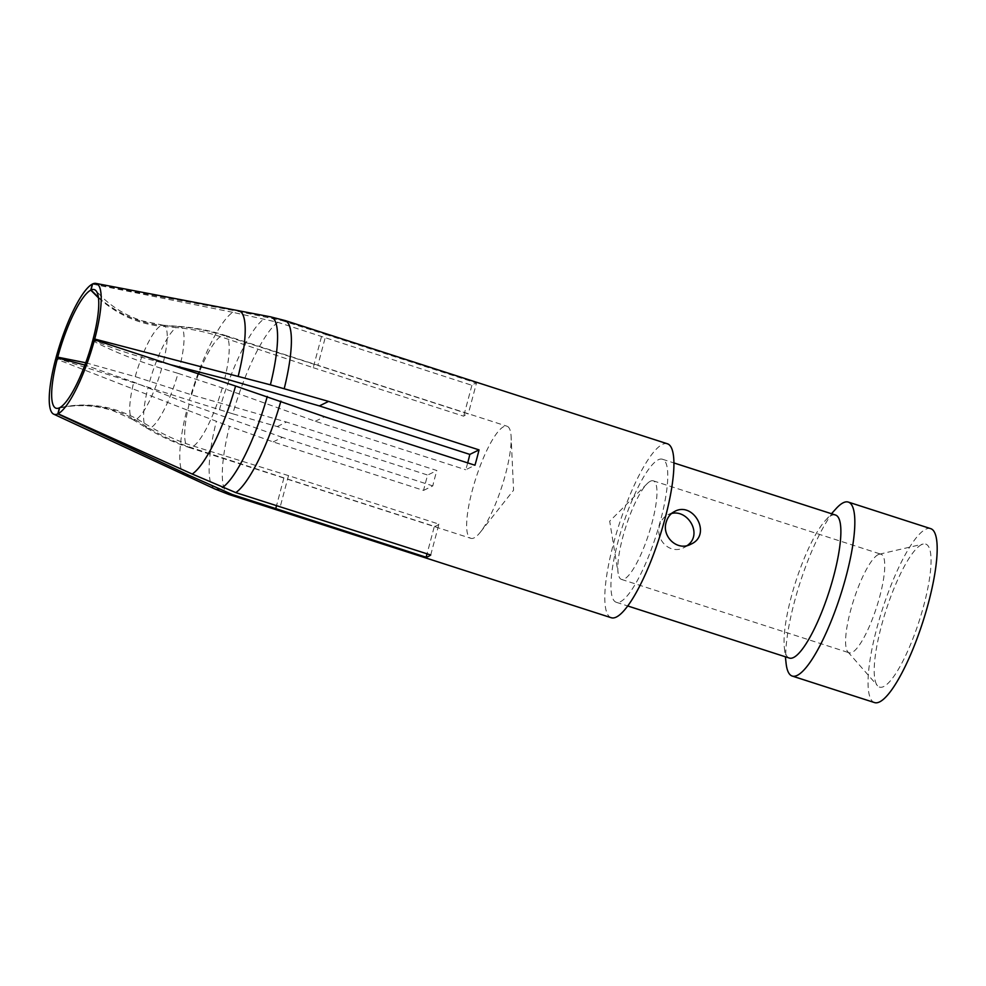 <?xml version="1.0" encoding="UTF-8"?>
<svg xmlns="http://www.w3.org/2000/svg" width="986" height="986" viewBox="0 0 986 986"><rect width="100%" height="100%" fill="white"/><g stroke="black" fill="none" stroke-linecap="round" stroke-linejoin="round"><path stroke-width="0.74" stroke-dasharray="4.93 3.7" d="M930.661 528.632A91.39 21.187 -72.1 0 0 925.583 529.309A91.39 21.187 -72.1 0 0 879.5 618.703A91.39 21.187 -72.1 0 0 874.582 702.599M786.101 663.393A91.39 21.187 107.9 0 1 800.102 582.578A91.39 21.187 107.9 0 1 835.943 508.788M789.392 658.081A75.146 17.415 107.9 0 1 784.363 647.666A75.146 17.415 107.9 0 1 795.875 581.21A75.146 17.415 107.9 0 1 825.331 520.534A75.146 17.415 107.9 0 1 831.334 515.579A75.146 17.415 107.9 0 1 835.499 515.025M658.241 459.796A75.146 17.415 107.9 0 1 662.407 459.229A75.146 17.415 107.9 0 1 655.924 536.101A75.146 17.415 107.9 0 1 616.299 602.286A75.146 17.415 107.9 0 1 620.354 533.303A75.146 17.415 107.9 0 1 658.241 459.796M611.32 617.754A91.39 21.187 107.9 0 1 616.238 533.845A91.39 21.187 107.9 0 1 662.321 444.452A91.39 21.187 107.9 0 1 667.399 443.774M55.931 358.041L189.398 400.291A86.522 20.053 107.9 0 1 232.758 312.315L277.879 322.323L471.887 385.304A91.39 21.187 107.9 0 1 474.278 383.837A91.39 21.187 107.9 0 1 476.472 383.049L468.264 413.935L317.825 365.449L326.033 334.562L476.472 383.049M281.626 320.475L326.033 334.562M277.879 322.323A91.378 21.174 -72.1 0 0 232.795 413.812L277.226 426.568L427.665 475.055A91.39 21.187 107.9 0 0 423.573 490.399L273.147 441.913L229.467 426.322A91.378 21.174 -72.1 0 0 228.814 494.442M430.722 554.995L438.943 524.121L288.504 475.622L280.295 506.508M98.366 297.217C116.841 313.363 137.966 322.755 161.729 325.392L178.207 326.6C193.416 327.759 208.366 330.655 223.058 335.302A57707.905 55179.962 -120.3 0 1 317.825 365.449M92.598 283.968L235.629 310.898A86.522 20.053 107.9 0 1 238.476 310.676M284.88 320.499A91.378 21.174 107.9 0 0 281.614 320.487L235.629 310.898M92.696 340.7C111.566 350.769 134.577 360.013 161.704 368.444L178.022 373.349A53.49 12.399 107.9 0 1 151.376 427.419L136.857 418.877C112.108 405.616 86.386 401.881 59.678 407.699M288.504 475.622A57707.905 55181.515 -120.3 0 1 193.576 446.128C178.873 441.506 164.81 435.27 151.4 427.394M232.795 413.812L189.398 400.291M185.417 475.314A86.522 20.053 107.9 0 1 186.835 409.93L229.467 426.322M170.122 364.586L163.171 362.947C135.969 356.279 112.786 348.724 93.608 340.244M277.226 426.568L286.458 422.045L436.884 470.544L427.665 475.055M85.733 362.762L135.23 376.627L191.617 394.856A57707.905 11819.934 -166.9 0 0 286.458 422.045M467.697 462.89A58.901 13.644 107.9 0 1 465.725 469.755L474.956 465.232M423.573 490.399L432.805 485.888A58.901 13.644 107.9 0 1 436.884 470.544M178.022 373.349L222.269 387.905A57707.905 12666.501 16.7 0 1 315.286 421.269L465.725 469.755M315.286 421.269L324.517 416.745M273.147 441.913L282.366 437.39L432.805 485.888M282.366 437.39A57707.905 12659.55 16.7 0 1 189.139 404.137L133.776 382.124L84.882 365.054M186.835 409.93L55.721 358.805M232.758 312.315L92.376 284.079M161.729 325.392A49.583 11.487 107.9 0 1 163.047 325.22A49.583 11.487 107.9 0 1 163.121 325.22A49.583 11.487 107.9 0 1 163.171 362.947M161.704 368.444A49.583 11.487 107.9 0 1 136.857 418.877M135.23 376.627A49.583 11.487 107.9 0 1 160.089 326.193C136.98 323.383 116.434 313.942 98.452 297.846M59.443 407.81C85.708 402.214 110.962 406.17 135.205 419.679A49.583 11.487 107.9 0 1 132.74 419.494A49.583 11.487 107.9 0 1 132.666 419.457A49.583 11.487 107.9 0 1 133.776 382.124M149.625 381.619A53.49 12.399 107.9 0 1 176.272 327.549L160.089 326.193M135.205 419.679L149.441 428.368C162.604 436.342 176.383 442.714 190.816 447.447A57707.905 54333.394 67.5 0 0 283.919 477.877L434.358 526.364L427.049 553.812M321.448 336.805L313.24 367.692A57707.905 54334.947 67.5 0 0 220.297 336.633C205.877 331.875 191.21 328.856 176.26 327.586M313.24 367.692L463.679 416.178A58.901 13.644 107.9 0 1 466.107 414.527A58.901 13.644 107.9 0 1 468.264 413.935M474.118 537.888A58.901 13.644 107.9 0 1 470.852 538.331A58.901 13.644 107.9 0 1 474.019 484.262A58.901 13.644 107.9 0 1 503.723 426.642A58.901 13.644 107.9 0 1 506.989 426.211A58.901 13.644 107.9 0 1 511.118 436.835A58.901 13.644 107.9 0 1 480.404 532.12A58.901 13.644 107.9 0 1 474.118 537.888M438.943 524.121A58.901 13.644 107.9 0 1 434.358 526.364M471.887 385.304L463.679 416.178M283.919 477.877L276.61 505.362M687.304 545.505L684.074 547.538C670.209 555.155 654.889 539.699 659.609 525.415C661.051 520.398 663.849 516.824 667.99 514.704L671.552 513.496M878.181 554.637A51.79 12.005 -72.1 0 0 853.1 601.879A51.79 12.005 -72.1 0 0 847.849 651.857A51.79 12.005 -72.1 0 0 849.279 652.831A51.79 12.005 -72.1 0 0 876.591 607.228A51.79 12.005 -72.1 0 0 881.053 554.243A51.79 12.005 -72.1 0 0 879.327 554.206A51.79 12.005 -72.1 0 0 878.181 554.637M650.39 481.217A51.79 12.005 107.9 0 1 653.262 480.823A51.79 12.005 107.9 0 1 648.8 533.808A51.79 12.005 107.9 0 1 621.488 579.411A51.79 12.005 107.9 0 1 618.197 573.507A51.79 12.005 107.9 0 1 625.95 526.438A51.79 12.005 107.9 0 1 647.136 483.695A51.79 12.005 107.9 0 1 650.39 481.217M921.503 544.654A75.146 17.415 -72.1 0 0 885.108 613.206A75.146 17.415 -72.1 0 0 877.503 685.726A75.146 17.415 -72.1 0 0 919.198 620.958A75.146 17.415 -72.1 0 0 923.179 544.038A75.146 17.415 -72.1 0 0 921.503 544.654M267.785 316.999A90.502 20.977 107.9 0 1 270.546 316.839L270.546 316.839M219.434 409.782A90.502 20.977 107.9 0 1 264.31 318.7M215.034 489.031L215.034 489.044A90.502 20.977 107.9 0 1 216.328 421.416M178.207 326.6A53.49 12.399 107.9 0 1 179.551 326.44A53.49 12.399 107.9 0 1 179.748 366.854M149.441 428.368A53.49 12.399 107.9 0 1 146.791 428.109A53.49 12.399 107.9 0 1 147.9 388.114M223.07 335.277A58.901 13.644 107.9 0 1 225.005 335.326A58.901 13.644 107.9 0 1 224.734 378.624M222.269 387.905A58.901 13.644 107.9 0 1 193.576 446.128M220.297 336.633A58.901 13.644 -72.1 0 0 199.492 371.734M198.63 373.928A58.901 13.644 -72.1 0 0 191.604 394.856M189.139 404.137A58.901 13.644 -72.1 0 0 188.868 447.434A58.901 13.644 -72.1 0 0 190.803 447.484M784.363 647.666L785.374 656.775M825.331 520.534L831.481 513.731M616.299 602.286L627.774 605.983M662.407 459.229L673.882 462.927M163.121 325.22L141.873 320.77C127.132 315.964 114.228 308.408 103.148 298.129L96.036 290.796M132.74 419.494L112.885 410.694C98.107 405.998 83.218 404.593 68.231 406.466L58.174 408.266M163.047 325.22L179.551 326.44M132.666 419.457L146.778 428.097M179.551 326.465C195.043 327.623 210.203 330.581 225.005 335.351M146.815 428.06C160.065 436.169 174.091 442.615 188.893 447.397M188.868 447.434L470.852 538.331M225.005 335.326L506.989 426.211M480.404 532.12L513.57 490.215L511.118 436.835M684.074 547.538L690.829 544.223M667.99 514.704L674.744 511.401M621.488 579.411L849.279 652.831M653.262 480.823L881.053 554.243M847.849 651.857L877.503 685.726M879.327 554.206L923.179 544.038M647.136 483.695L609.693 521.2L618.197 573.507"/><path stroke-width="1.48" d="M792.226 676.063L874.582 702.599A91.39 21.187 -72.1 0 0 922.773 622.117A91.39 21.187 -72.1 0 0 930.661 528.632L848.305 502.084A91.39 21.187 107.9 0 1 840.429 595.569A91.39 21.187 107.9 0 1 792.226 676.063A91.39 21.187 107.9 0 1 786.101 663.393L785.374 656.775M831.481 513.731L835.943 508.788A91.39 21.187 107.9 0 1 843.227 502.761A91.39 21.187 107.9 0 1 848.305 502.084M673.882 462.927L835.499 515.025A75.146 17.415 107.9 0 1 829.029 591.896A75.146 17.415 107.9 0 1 789.392 658.081L627.774 605.983M666.203 522.186C667.645 517.182 670.48 513.583 674.744 511.401C693.429 501.036 712.484 534.905 690.829 544.223C677.32 551.692 661.532 536.421 666.203 522.186M284.892 320.475L667.399 443.774A91.39 21.187 107.9 0 1 659.511 537.259A91.39 21.187 107.9 0 1 611.32 617.754L228.814 494.454M170.122 364.586L224.734 378.624A57707.905 11812.983 -166.9 0 1 319.378 405.924L328.597 401.401L270.386 384.823L94.718 339.036L92.894 339.923L93.608 340.244M328.597 401.401L479.036 449.887A91.39 21.187 107.9 0 1 474.956 465.232L324.517 416.745L235.58 386.044A86.522 20.053 107.9 0 1 192.221 474.032L235.814 492.618L430.722 554.995A91.39 21.187 107.9 0 1 426.137 557.238L232.08 494.467M94.718 339.036A68.724 15.924 -72.1 0 0 95.864 283.401A68.724 15.924 -72.1 0 0 92.598 283.968L90.983 290.032L98.366 297.217M192.221 474.032L58.063 413.775A68.724 15.924 -72.1 0 0 94.508 339.8L92.696 340.7A62.303 14.433 107.9 0 1 59.678 407.699L58.063 413.775M232.08 494.442L189.349 475.437A86.522 20.053 107.9 0 1 185.417 475.314L215.047 489.044A90.502 20.977 107.9 0 1 215.034 489.031L228.814 494.442A91.378 21.174 -72.1 0 0 232.08 494.442M85.733 362.762L57.743 357.154L55.931 358.041L56.757 358.3M319.378 405.924L469.817 454.41L479.036 449.887M469.817 454.41A58.901 13.644 107.9 0 1 467.697 462.89M94.508 339.8L235.58 386.044M84.882 365.054L57.533 357.918L55.721 358.805A68.724 15.924 -72.1 0 0 53.712 414.169A68.724 15.924 -72.1 0 0 57.829 413.886L189.349 475.437M92.561 284.116L92.376 284.079A68.724 15.924 -72.1 0 0 55.931 358.041M90.983 290.032A62.303 14.433 107.9 0 1 96.036 290.796A62.303 14.433 107.9 0 1 92.894 339.923M92.376 284.079L90.761 290.143A62.303 14.433 107.9 0 0 57.743 357.154M57.533 357.918A62.303 14.433 107.9 0 0 58.174 408.266A62.303 14.433 107.9 0 0 59.443 407.81L57.829 413.886M98.452 297.846L90.761 290.143M427.049 553.812L426.137 557.238M276.61 505.362L275.71 508.751M671.552 513.496C687.908 509.207 703.154 534.449 687.304 545.505M95.864 283.401L270.546 316.839L284.88 320.499A91.378 21.174 107.9 0 1 284.227 388.62M280.899 401.117A91.378 21.174 107.9 0 1 235.814 492.618M270.546 316.839A90.502 20.977 107.9 0 1 270.386 384.823M267.292 396.458A90.502 20.977 107.9 0 1 222.405 487.54M218.929 489.241A90.502 20.977 107.9 0 1 215.047 489.044M238.476 310.676A86.522 20.053 107.9 0 1 238.144 376.418M199.492 371.734A58.901 13.644 -72.1 0 0 198.63 373.928M53.712 414.169L185.417 475.314"/></g></svg>
